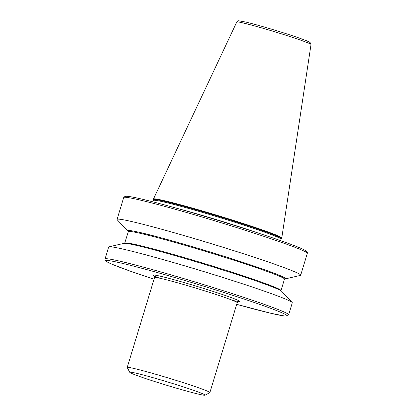 <?xml version="1.0" encoding="UTF-8"?>
<svg xmlns="http://www.w3.org/2000/svg" width="416" height="416" viewBox="0 0 416 416"><rect width="100%" height="100%" fill="white"/><g stroke="black" fill="none" stroke-linecap="round" stroke-linejoin="round"><path stroke-width="0.62" d="M153.41 199.763A66.908 2.917 -163.1 0 1 231.13 220.314A66.908 2.917 -163.1 0 1 281.403 238.654L281.611 238.456A67.049 2.922 -163.1 0 0 281.653 238.394L281.767 238.025A67.049 2.922 -163.1 0 0 281.767 238.009A67.049 2.922 -163.1 0 0 231.343 219.716A67.049 2.922 -163.1 0 0 153.462 199.025A67.049 2.922 -163.1 0 0 153.457 199.046L153.348 199.41A67.049 2.922 -163.1 0 0 153.348 199.488L152.958 201.848M281.653 238.394A67.049 2.922 -163.1 0 0 231.234 220.08A67.049 2.922 -163.1 0 0 153.348 199.41M284.565 278.944A82.566 3.604 -163.1 0 0 285.319 278.892L300.321 275.423A95.95 4.186 -163.1 0 0 300.674 275.205A95.95 4.186 -163.1 0 0 228.519 248.997A95.95 4.186 -163.1 0 0 117.062 219.419A95.95 4.186 -163.1 0 0 117.234 219.799L127.774 231.026A82.566 3.604 -163.1 0 0 128.372 231.488M285.319 278.892A82.566 3.604 -163.1 0 0 223.538 256.147A82.566 3.604 -163.1 0 0 127.774 231.026M292.115 302.437L281.575 291.216A82.566 3.604 -163.1 0 0 219.632 268.991A82.566 3.604 -163.1 0 0 124.025 243.35L109.028 246.813A95.95 4.186 -163.1 0 0 108.67 247.036L105.035 259.002A95.95 4.186 16.9 0 1 216.497 288.579A95.95 4.186 16.9 0 1 288.647 314.787L292.282 302.822A95.95 4.186 -163.1 0 0 292.115 302.437A95.95 4.186 -163.1 0 0 220.132 276.614A95.95 4.186 -163.1 0 0 109.028 246.813M205.031 395.2L209.815 392.652A43.196 1.882 -163.1 0 0 209.877 392.584A43.196 1.882 -163.1 0 0 177.393 380.786A43.196 1.882 -163.1 0 0 127.218 367.468A43.196 1.882 -163.1 0 0 127.234 367.562L129.787 372.341A39.354 1.716 -163.1 0 0 159.37 383.006A39.354 1.716 -163.1 0 0 205.031 395.2A39.354 1.716 -163.1 0 0 175.49 384.389A39.354 1.716 -163.1 0 0 129.787 372.341M238.555 301.434L237.198 302.661A43.196 1.882 -163.1 0 0 204.714 290.867A43.196 1.882 -163.1 0 0 154.539 277.55L127.218 367.468M159.515 278.148A45.115 1.966 16.9 0 1 161.304 276.427A45.115 1.966 16.9 0 1 205.665 289.063A45.115 1.966 16.9 0 1 232.726 300.388M126.126 197.314A94.51 4.124 16.9 0 1 235.295 225.701C267.004 235.633 293.816 244.941 302.848 249.179L305.88 250.775C307.044 251.519 307.523 252.361 307.325 253.308A95.95 4.186 -163.1 0 0 235.175 227.105A95.95 4.186 -163.1 0 0 123.713 197.522L125.112 196.321C125.466 196.258 125.845 195.874 132.361 197.044C148.127 199.93 193.96 212.701 235.31 225.706M288.647 314.787L287.253 315.988L284.378 315.968L270.556 313.217L236.688 304.335A94.51 4.124 -163.1 0 0 286.177 314.954A94.51 4.124 -163.1 0 0 215.779 289.931A94.51 4.124 -163.1 0 0 111.53 261.045A94.51 4.124 -163.1 0 0 154.029 279.224L129.048 270.717L111.956 264.212L106.304 261.414L104.993 259.766L105.035 259.002M281.84 33.966A38.787 1.69 -163.1 0 0 236.787 22.001C237.5 21.034 238.196 20.634 238.872 20.8L246.074 22.126C255.466 24.43 267.42 27.841 281.944 32.37C293.883 36.13 302.344 39.036 307.32 41.09L310.076 42.489L311.007 44.554A38.787 1.69 -163.1 0 0 281.84 33.966M281.403 238.654L281.05 239.221A66.711 2.912 -163.1 0 0 230.885 221A66.711 2.912 -163.1 0 0 153.384 200.434M257.52 232.82A66.711 2.912 -163.1 0 0 230.022 223.834A66.711 2.912 -163.1 0 0 176.498 208.203M284.627 278.866A82.311 3.588 -163.1 0 0 223.486 256.142A82.311 3.588 -163.1 0 0 128.534 231.509M284.731 278.793L284.482 279.105A81.593 3.557 -163.1 0 0 223.127 256.818A81.593 3.557 -163.1 0 0 128.346 231.665L124.613 243.443M281.034 290.966L280.998 290.571A81.593 3.557 -163.1 0 0 219.643 268.289A81.593 3.557 -163.1 0 0 124.862 243.136M235.321 225.711A94.51 4.124 16.9 0 1 305.438 251.794M236.787 22.001L153.462 199.025M123.713 197.522L117.062 219.419M237.198 302.661L209.877 392.584M284.482 279.105L280.998 290.571M128.346 231.665L128.31 231.27M307.325 253.308L300.674 275.205M281.05 239.221L280.623 240.635M311.007 44.554L281.767 238.009M154.539 277.55L154.092 275.772"/></g></svg>
